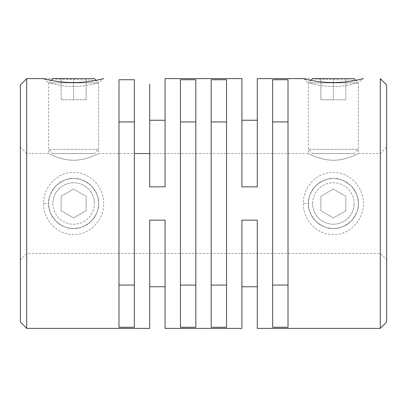 <?xml version="1.0" encoding="UTF-8"?>
<svg xmlns="http://www.w3.org/2000/svg" width="407" height="407" viewBox="0 0 407 407"><rect width="100%" height="100%" fill="white"/><g stroke="black" fill="none" stroke-linecap="round" stroke-linejoin="round"><path stroke-width="0.31" stroke-dasharray="2.04 1.53" d="M52.885 203.5A20.747 20.747 0 0 0 73.631 224.247A20.747 20.747 0 0 0 94.378 203.5A20.747 20.747 0 0 1 73.631 224.247A20.747 20.747 0 0 1 52.885 203.5A20.747 20.747 0 0 1 73.631 182.753A20.747 20.747 0 0 1 94.378 203.5A20.747 20.747 0 0 0 73.631 182.753A20.747 20.747 0 0 0 52.885 203.5M98.606 203.5A24.975 24.975 0 0 1 73.631 228.475A24.975 24.975 0 0 1 48.657 203.5A24.975 24.975 0 0 0 73.631 228.475A24.975 24.975 0 0 0 98.606 203.5A24.975 24.975 0 0 0 73.631 178.525A24.975 24.975 0 0 0 48.657 203.5A24.975 24.975 0 0 1 73.631 178.525A24.975 24.975 0 0 1 98.606 203.5C99.074 208.898 96.637 214.784 91.295 221.159C84.809 226.541 78.922 228.983 73.631 228.475C68.345 228.983 62.459 226.546 55.978 221.169C50.631 214.794 48.189 208.908 48.657 203.5C48.519 217.15 60.088 228.632 73.631 228.475C87.271 228.607 98.733 217.089 98.606 203.5C98.733 189.835 87.174 178.378 73.631 178.525C60.038 178.403 48.53 189.84 48.657 203.5C48.194 198.082 50.631 192.19 55.978 185.831C62.459 180.454 68.34 178.017 73.631 178.525C78.917 178.017 84.804 180.454 91.29 185.836C96.632 192.206 99.069 198.092 98.606 203.5M61.142 210.709L73.631 217.918L86.116 210.709L86.116 196.291L73.631 189.082L61.142 196.291L61.142 210.709L73.631 217.918L86.116 210.709L86.116 196.291L73.631 189.082L61.142 196.291L61.142 210.709M312.622 203.5A20.747 20.747 0 0 1 333.369 182.753A20.747 20.747 0 0 1 354.115 203.5A20.747 20.747 0 0 0 333.369 182.753A20.747 20.747 0 0 0 312.622 203.5A20.747 20.747 0 0 0 333.369 224.247A20.747 20.747 0 0 0 354.115 203.5A20.747 20.747 0 0 1 333.369 224.247A20.747 20.747 0 0 1 312.622 203.5M358.343 203.5A24.975 24.975 0 0 0 333.369 178.525A24.975 24.975 0 0 0 308.394 203.5A24.975 24.975 0 0 1 333.369 178.525A24.975 24.975 0 0 1 358.343 203.5A24.975 24.975 0 0 1 333.369 228.475A24.975 24.975 0 0 1 308.394 203.5A24.975 24.975 0 0 0 333.369 228.475A24.975 24.975 0 0 0 358.343 203.5C358.816 208.898 356.374 214.784 351.032 221.159C344.551 226.541 338.66 228.983 333.369 228.475C328.088 228.983 322.202 226.546 315.715 221.169C310.368 214.794 307.931 208.908 308.394 203.5C308.262 217.15 319.826 228.632 333.369 228.475C347.008 228.607 358.475 217.089 358.343 203.5C358.47 189.835 346.917 178.378 333.369 178.525C319.78 178.403 308.267 189.84 308.394 203.5C307.931 198.082 310.373 192.19 315.715 185.831C322.196 180.454 328.083 178.017 333.369 178.525C338.66 178.017 344.546 180.454 351.027 185.836C356.369 192.206 358.811 198.092 358.343 203.5M345.858 210.709L333.369 217.918L320.884 210.709L320.884 196.291L333.369 189.082L345.858 196.291L345.858 210.709L333.369 217.918L320.884 210.709L320.884 196.291L333.369 189.082L345.858 196.291L345.858 210.709M310.917 80.332L308.394 82.855L308.394 149.323L358.343 149.323L308.394 149.323L312.622 153.551L354.115 153.551L312.622 153.551M355.82 80.332L358.343 82.855L308.394 82.855L358.343 82.855L358.343 149.323L354.115 153.551M345.858 78.627L333.369 78.627L345.858 78.627L345.858 99.771L333.369 99.771L333.369 78.627L320.884 78.627L333.369 78.627L333.369 99.771L345.858 99.771L345.858 78.627M354.115 78.627L312.622 78.627M320.884 99.771L333.369 99.771L320.884 99.771L320.884 78.627L320.884 99.771M52.885 78.627L94.378 78.627M96.083 80.332L98.606 82.855L48.657 82.855L48.657 149.323L98.606 149.323L48.657 149.323L52.885 153.551L94.378 153.551L52.885 153.551M51.18 80.332L48.657 82.855L98.606 82.855L98.606 149.323L94.378 153.551M61.142 78.627L86.116 78.627L61.142 78.627L61.142 99.771L73.631 99.771L73.631 78.627L73.631 99.771L61.142 99.771L61.142 78.627M86.116 99.771L86.116 78.627L86.116 99.771L73.631 99.771L86.116 99.771M358.343 82.743L351.032 84.62C344.551 85.887 338.66 86.523 333.369 86.523C328.088 86.528 322.202 85.892 315.715 84.62L308.394 82.743L315.715 84.62C322.196 85.892 328.083 86.523 333.369 86.523C338.66 86.523 344.546 85.887 351.027 84.62L358.343 82.743L363.359 78.627L358.343 82.743L358.343 153.551L380.306 153.551L380.306 328.373M303.383 78.627L308.394 82.743L303.383 78.627L356.171 80.26M98.606 82.743L91.295 84.62C84.809 85.887 78.922 86.523 73.631 86.523C68.345 86.528 62.459 85.892 55.978 84.62L48.657 82.743L55.978 84.62C62.459 85.892 68.34 86.523 73.631 86.523C78.917 86.523 84.804 85.887 91.29 84.62L98.606 82.743L103.617 78.627L98.606 82.743L98.606 153.551L134.351 153.551M43.641 78.627L48.657 82.743L43.641 78.627L96.428 80.26M303.383 203.5C302.818 220.034 317.409 235.109 333.353 234.508C349.328 235.104 363.934 220.039 363.359 203.5C363.924 186.945 349.328 171.902 333.358 172.492C317.419 171.876 302.808 186.981 303.383 203.5L308.394 203.5M43.641 203.5C43.076 220.034 57.672 235.109 73.611 234.508C89.586 235.104 104.192 220.039 103.617 203.5C104.182 186.945 89.586 171.902 73.621 172.492C57.682 171.876 43.071 186.981 43.641 203.5L48.657 203.5M149.715 120.248L149.715 186.849L149.715 120.248L149.715 186.849L165.084 186.849L165.084 120.248L165.084 186.849L149.715 186.849L165.084 186.849L165.084 78.627M257.285 78.627L257.285 186.849L241.916 186.849L241.916 78.627M257.285 186.849L257.285 120.248L257.285 186.849L241.916 186.849L257.285 186.849M386.65 322.034L386.65 84.966M380.306 78.627L380.306 203.5L380.306 153.551L386.65 147.207L386.65 203.5L386.65 147.207M20.35 84.966L20.35 322.034M26.694 328.373L26.694 78.627M73.631 160.241C60.007 160.241 48.535 153.291 48.657 153.551C48.53 153.286 60.007 160.246 73.631 160.241C60.007 160.241 48.535 153.291 48.657 153.551C48.53 153.286 60.007 160.246 73.631 160.241C87.23 160.246 98.733 153.291 98.606 153.551C98.743 153.297 87.174 160.251 73.631 160.241C87.23 160.246 98.733 153.291 98.606 153.551C98.743 153.297 87.174 160.251 73.631 160.241M333.369 160.241C319.749 160.241 308.277 153.291 308.394 153.551C308.272 153.286 319.744 160.246 333.369 160.241C319.749 160.241 308.277 153.291 308.394 153.551C308.272 153.286 319.744 160.246 333.369 160.241C346.973 160.246 358.475 153.291 358.343 153.551C358.481 153.297 346.917 160.251 333.369 160.241C346.973 160.246 358.475 153.291 358.343 153.551C358.481 153.297 346.917 160.251 333.369 160.241M288.019 285.068L288.019 327.259L272.649 327.259L272.649 285.068L288.019 285.068L288.019 79.741L272.649 79.741L272.649 327.259L272.649 79.741L272.649 121.932L288.019 121.932L288.019 285.068L288.019 121.932M226.551 203.5L226.551 79.741L211.182 79.741L211.182 327.259L226.551 327.259L226.551 203.5M195.818 203.5L195.818 79.741L180.449 79.741L180.449 327.259L195.818 327.259L195.818 203.5M134.351 203.5L134.351 79.741L118.981 79.741L118.981 327.259L118.981 285.068L134.351 285.068L134.351 79.741L134.351 121.932L118.981 121.932L118.981 327.259L134.351 327.259L134.351 203.5M134.351 285.068L134.351 121.932M118.981 121.932L118.981 285.068M180.449 285.068L180.449 121.932L195.818 121.932L195.818 285.068L180.449 285.068L180.449 327.259L180.449 121.932M195.818 121.932L195.818 285.068M226.551 121.932L226.551 285.068L211.182 285.068L211.182 121.932L226.551 121.932L226.551 79.741L226.551 285.068M211.182 285.068L211.182 121.932M272.649 285.068L272.649 121.932M165.084 328.373L165.084 220.151L165.084 286.752L165.084 220.151L149.715 220.151L149.715 328.373M149.715 220.151L165.084 220.151L149.715 220.151M257.285 328.373L257.285 220.151L257.285 286.752L257.285 220.151L241.916 220.151L241.916 328.373M241.916 220.151L257.285 220.151L241.916 220.151M26.694 203.5L26.694 153.551L26.694 203.5M20.35 203.5L20.35 147.207L20.35 203.5M20.35 259.793L26.694 253.449L380.306 253.449L386.65 259.793M48.657 82.743L48.657 153.551L26.694 153.551L20.35 147.207M308.394 82.743L308.394 153.551L149.715 153.551"/><path stroke-width="0.61" d="M310.917 80.332L312.622 78.627L354.115 78.627L355.82 80.332M51.18 80.332L52.885 78.627L94.378 78.627L96.083 80.332M356.171 80.26L363.359 78.627C363.924 78.465 349.328 82.692 333.358 82.535C317.419 82.697 302.808 78.454 303.383 78.627L257.285 78.627L257.285 186.849L241.916 186.849L241.916 78.627L165.084 78.627L165.084 186.849L149.715 186.849L149.715 84.127L149.715 120.248L165.084 120.248M96.428 80.26L103.617 78.627C104.182 78.465 89.586 82.692 73.621 82.535C57.682 82.697 43.071 78.454 43.641 78.627L26.694 78.627L26.694 328.373L149.715 328.373L149.715 220.151L165.084 220.151L165.084 328.373L241.916 328.373L241.916 220.151L257.285 220.151L257.285 328.373L380.306 328.373L380.306 78.627L386.65 84.966L386.65 322.034L380.306 328.373M241.916 120.248L257.285 120.248M26.694 328.373L20.35 322.034L20.35 84.966L26.694 78.627M118.981 79.741L118.981 327.259L134.351 327.259L134.351 79.741L118.981 79.741M180.449 79.741L180.449 327.259L195.818 327.259L195.818 79.741L180.449 79.741M211.182 79.741L211.182 327.259L226.551 327.259L226.551 79.741L211.182 79.741M272.649 79.741L272.649 327.259L288.019 327.259L288.019 79.741L272.649 79.741M118.981 121.932L134.351 121.932M134.351 285.068L118.981 285.068M180.449 285.068L195.818 285.068M195.818 121.932L180.449 121.932M272.649 121.932L288.019 121.932M288.019 285.068L272.649 285.068M211.182 285.068L226.551 285.068M226.551 121.932L211.182 121.932M134.351 153.551L149.715 153.551M241.916 286.752L257.285 286.752M149.715 286.752L165.084 286.752"/></g></svg>
